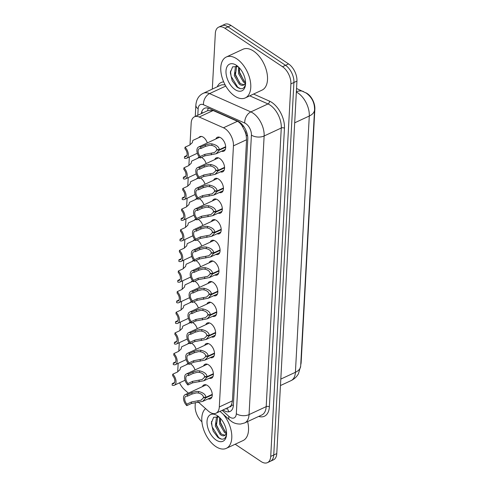 <?xml version="1.0" encoding="UTF-8"?>
<svg xmlns="http://www.w3.org/2000/svg" width="487" height="487" viewBox="0 0 487 487"><rect width="100%" height="100%" fill="white"/><g stroke="black" fill="none" stroke-linecap="round" stroke-linejoin="round"><path stroke-width="0.73" d="M198.83 137.644A7.214 4.109 65.1 0 1 199.938 136.634A7.214 4.109 65.1 0 1 203.304 137.212A7.214 4.109 65.1 0 1 207.292 142.953M197.716 158.281A7.214 4.109 65.1 0 1 198.818 157.264A7.214 4.109 65.1 0 1 199.36 157.094M201.46 157.435A7.214 4.109 65.1 0 1 202.184 157.849A7.214 4.109 65.1 0 1 206.171 163.583M196.596 178.918A7.214 4.109 65.1 0 1 197.704 177.901A7.214 4.109 65.1 0 1 198.239 177.731M200.34 178.072A7.214 4.109 65.1 0 1 201.07 178.486A7.214 4.109 65.1 0 1 205.057 184.22M195.482 199.554A7.214 4.109 65.1 0 1 196.584 198.538A7.214 4.109 65.1 0 1 197.125 198.367M199.226 198.708A7.214 4.109 65.1 0 1 199.95 199.122A7.214 4.109 65.1 0 1 203.937 204.857M194.362 220.191A7.214 4.109 65.1 0 1 195.47 219.174A7.214 4.109 65.1 0 1 196.005 218.998M198.106 219.345A7.214 4.109 65.1 0 1 198.836 219.759A7.214 4.109 65.1 0 1 202.823 225.493M193.242 240.822A7.214 4.109 65.1 0 1 194.35 239.811A7.214 4.109 65.1 0 1 194.891 239.634M196.992 239.981A7.214 4.109 65.1 0 1 197.716 240.395A7.214 4.109 65.1 0 1 201.703 246.13M192.128 261.458A7.214 4.109 65.1 0 1 193.229 260.448A7.214 4.109 65.1 0 1 193.771 260.271M195.871 260.618A7.214 4.109 65.1 0 1 196.596 261.032A7.214 4.109 65.1 0 1 200.583 266.766M191.007 282.095A7.214 4.109 65.1 0 1 192.115 281.084A7.214 4.109 65.1 0 1 192.657 280.908M194.751 281.255A7.214 4.109 65.1 0 1 195.482 281.669A7.214 4.109 65.1 0 1 199.469 287.403M189.893 302.731A7.214 4.109 65.1 0 1 190.995 301.721A7.214 4.109 65.1 0 1 191.537 301.544M193.637 301.885A7.214 4.109 65.1 0 1 194.362 302.305A7.214 4.109 65.1 0 1 198.349 308.04M188.773 323.368A7.214 4.109 65.1 0 1 189.881 322.357A7.214 4.109 65.1 0 1 190.417 322.181M192.517 322.522A7.214 4.109 65.1 0 1 193.248 322.942A7.214 4.109 65.1 0 1 197.235 328.676M187.653 344.005A7.214 4.109 65.1 0 1 188.761 342.994A7.214 4.109 65.1 0 1 189.303 342.818M191.403 343.158A7.214 4.109 65.1 0 1 192.128 343.579A7.214 4.109 65.1 0 1 196.115 349.313M186.539 364.641A7.214 4.109 65.1 0 1 187.647 363.631A7.214 4.109 65.1 0 1 188.183 363.454M190.283 363.795A7.214 4.109 65.1 0 1 191.007 364.209A7.214 4.109 65.1 0 1 195.001 369.95M215.851 138.972A7.676 4.371 65.1 0 1 217.336 137.273A7.676 4.371 65.1 0 1 220.915 137.894A7.676 4.371 65.1 0 1 225.444 145.071A7.676 4.371 65.1 0 1 223.807 151.189A7.676 4.371 65.1 0 1 221.555 151.238M214.73 159.608A7.676 4.371 65.1 0 1 216.216 157.91A7.676 4.371 65.1 0 1 219.801 158.531A7.676 4.371 65.1 0 1 224.33 165.708A7.676 4.371 65.1 0 1 222.693 171.826A7.676 4.371 65.1 0 1 220.434 171.874M213.61 180.245A7.676 4.371 65.1 0 1 215.102 178.546A7.676 4.371 65.1 0 1 218.681 179.167A7.676 4.371 65.1 0 1 223.21 186.344A7.676 4.371 65.1 0 1 221.573 192.462A7.676 4.371 65.1 0 1 219.32 192.505M212.496 200.881A7.676 4.371 65.1 0 1 213.982 199.183A7.676 4.371 65.1 0 1 217.561 199.798A7.676 4.371 65.1 0 1 222.096 206.981A7.676 4.371 65.1 0 1 220.459 213.099A7.676 4.371 65.1 0 1 218.2 213.142M211.376 221.518A7.676 4.371 65.1 0 1 212.868 219.82A7.676 4.371 65.1 0 1 216.447 220.434A7.676 4.371 65.1 0 1 220.976 227.618A7.676 4.371 65.1 0 1 219.339 233.736A7.676 4.371 65.1 0 1 217.08 233.778M210.262 242.149A7.676 4.371 65.1 0 1 211.748 240.456A7.676 4.371 65.1 0 1 215.327 241.071A7.676 4.371 65.1 0 1 219.856 248.254A7.676 4.371 65.1 0 1 218.225 254.372A7.676 4.371 65.1 0 1 215.966 254.415M209.142 262.785A7.676 4.371 65.1 0 1 210.627 261.093A7.676 4.371 65.1 0 1 214.213 261.708A7.676 4.371 65.1 0 1 218.742 268.891A7.676 4.371 65.1 0 1 217.105 275.009A7.676 4.371 65.1 0 1 214.846 275.052M208.022 283.422A7.676 4.371 65.1 0 1 209.513 281.73A7.676 4.371 65.1 0 1 213.093 282.344A7.676 4.371 65.1 0 1 217.622 289.528A7.676 4.371 65.1 0 1 215.985 295.646A7.676 4.371 65.1 0 1 213.732 295.688M206.908 304.058A7.676 4.371 65.1 0 1 208.393 302.366A7.676 4.371 65.1 0 1 211.973 302.981A7.676 4.371 65.1 0 1 216.508 310.164A7.676 4.371 65.1 0 1 214.87 316.282A7.676 4.371 65.1 0 1 212.612 316.325M205.788 324.695A7.676 4.371 65.1 0 1 207.279 322.997A7.676 4.371 65.1 0 1 210.859 323.618A7.676 4.371 65.1 0 1 215.388 330.801A7.676 4.371 65.1 0 1 213.75 336.919A7.676 4.371 65.1 0 1 211.492 336.961M204.674 345.332A7.676 4.371 65.1 0 1 206.159 343.633A7.676 4.371 65.1 0 1 209.739 344.254A7.676 4.371 65.1 0 1 214.268 351.437A7.676 4.371 65.1 0 1 212.636 357.555A7.676 4.371 65.1 0 1 210.378 357.598M203.554 365.968A7.676 4.371 65.1 0 1 205.045 364.27A7.676 4.371 65.1 0 1 208.625 364.891A7.676 4.371 65.1 0 1 213.154 372.074A7.676 4.371 65.1 0 1 211.516 378.192A7.676 4.371 65.1 0 1 209.258 378.235M202.434 386.605A7.676 4.371 65.1 0 1 203.925 384.907A7.676 4.371 65.1 0 1 207.505 385.527A7.676 4.371 65.1 0 1 212.034 392.711A7.676 4.371 65.1 0 1 210.396 398.829A7.676 4.371 65.1 0 1 208.144 398.871M198.696 402.426L208.15 410.906A13.526 7.701 -114.9 0 0 209.702 412.124A13.526 7.701 -114.9 0 0 216.009 413.213A13.526 7.701 -114.9 0 0 219.302 406.955L233.443 145.85A13.526 7.701 -114.9 0 0 223.478 127.789L199.207 117.02A13.526 7.701 -114.9 0 0 194.465 116.807A13.526 7.701 -114.9 0 0 191.172 123.059L189.991 144.889M244.535 130.492A13.526 7.701 65.1 0 1 246.172 135.337L246.178 135.143A4.511 2.569 -114.9 0 0 244.535 130.492L242.83 127.204C241.363 124.343 239.567 122.377 237.431 121.3L213.154 110.531L207.706 110.646A13.526 9.314 113.9 0 1 208.162 108.114M216.009 413.213L229.566 406.876A4.511 2.569 -114.9 0 0 231.581 404.667A13.526 7.597 3.1 0 0 233.334 405.653M231.581 404.667L231.593 404.472A13.526 7.701 65.1 0 1 229.566 406.876M300.747 364.733A12.175 6.934 -114.9 0 0 301.149 362.358L314.864 109.064A12.175 6.934 -114.9 0 0 305.897 92.81L305.69 92.719M231.593 404.472L232.433 400.85L246.574 139.739L246.172 135.337M179.563 382.806A13.526 7.701 -114.9 0 0 184.439 389.63L188.366 393.149M189.34 156.978L188.877 165.525M188.219 177.615L187.757 186.162M187.105 198.252L186.637 206.798M185.985 218.888L185.523 227.435M184.865 239.525L184.403 248.072M183.751 260.161L183.289 268.708M182.631 280.798L182.168 289.345M181.517 301.435L181.054 309.982M180.397 322.071L179.934 330.618M179.277 342.702L178.814 351.255M178.163 363.339L177.7 371.891M212.314 89.097L215.327 33.42A13.526 7.701 65.1 0 1 218.62 27.162A13.526 7.701 65.1 0 1 224.927 28.252L282.509 66.713L285.534 65.307A13.526 7.701 65.1 0 1 293.923 82.492L273.749 454.986A13.526 7.701 65.1 0 1 270.455 461.244A13.526 7.701 65.1 0 0 273.749 454.986L293.923 82.492A13.526 7.701 65.1 0 0 285.534 65.307L227.953 26.846L285.534 65.307L288.554 63.9A13.526 7.701 65.1 0 1 296.948 81.085L276.774 453.58A13.526 7.701 65.1 0 1 273.481 459.838L267.43 462.65A13.526 7.701 65.1 0 1 261.123 461.56L235.178 444.229M218.62 27.162L221.646 25.756A13.526 7.701 65.1 0 1 227.953 26.846A13.526 7.701 65.1 0 0 221.646 25.756L224.671 24.35A13.526 7.701 65.1 0 1 230.978 25.44L288.554 63.9M223.125 409.902A13.526 7.701 -114.9 0 0 223.764 410.358A13.526 7.701 -114.9 0 0 230.077 411.448A13.526 7.701 -114.9 0 0 233.37 405.19L247.773 139.233A13.526 7.701 -114.9 0 0 237.808 121.178L209.288 108.522A13.526 7.701 -114.9 0 0 204.546 108.303A13.526 7.701 -114.9 0 0 201.344 113.605M201.898 421.809A13.526 7.701 65.1 0 1 195.153 405.914L195.33 402.609M282.509 66.713A13.526 7.701 65.1 0 1 290.897 83.898L270.723 456.392A13.526 7.701 65.1 0 1 267.43 462.65M226.455 409.11A13.526 7.701 65.1 0 1 225.816 408.654M212.277 394.817L205.928 397.769L202.708 401.398L191.409 403.504L186.801 405.647A6.763 3.853 -114.9 0 1 183.593 399.407A6.763 3.853 -114.9 0 1 185.151 394.647A6.763 3.853 -114.9 0 1 187.398 394.701L192.006 392.559L196.462 391.396L198.513 391.505C203.091 392.546 205.569 394.47 205.952 397.282L212.265 394.348M205.952 397.282L203.408 397.173C203.176 395.237 201.515 393.855 198.434 393.033L196.383 392.887L191.921 394.093L187.312 396.235A4.961 2.825 65.1 0 0 185.912 396.284A4.961 2.825 65.1 0 0 184.743 399.602A4.961 2.825 65.1 0 0 186.886 404.119L191.494 401.97L201.028 400.192L204.096 397.203M205.928 397.769L203.389 397.532M187.398 394.701L187.312 396.235M186.886 404.119L186.801 405.647M188.439 363.759L180.531 367.435L179.989 369.7L177.341 372.068L172.727 374.217A6.763 3.853 -114.9 0 1 175.941 380.457A6.763 3.853 -114.9 0 1 174.383 385.217L185.048 380.256M172.727 374.217L172.648 375.745A4.961 2.825 65.1 0 1 174.784 380.262A4.961 2.825 65.1 0 1 173.622 383.579A4.961 2.825 65.1 0 1 172.215 383.628L172.136 385.162A6.763 3.853 -114.9 0 0 174.383 385.217M174.559 382.538L172.215 383.628M213.397 374.18L207.048 377.133L203.828 380.761L192.529 382.867L187.921 385.01A6.763 3.853 -114.9 0 1 184.707 378.77A6.763 3.853 -114.9 0 1 186.265 374.01A6.763 3.853 -114.9 0 1 188.512 374.065L193.12 371.922L197.582 370.759L199.633 370.869C204.205 371.91 206.683 373.833 207.072 376.646L213.379 373.712M207.072 376.646L204.528 376.536C204.29 374.6 202.635 373.219 199.548 372.397L197.503 372.251L193.041 373.456L188.426 375.599A4.961 2.825 65.1 0 0 187.026 375.647A4.961 2.825 65.1 0 0 185.864 378.965A4.961 2.825 65.1 0 0 188 383.482L192.615 381.333L202.148 379.556L205.21 376.567M207.048 377.133L204.51 376.895M188.512 374.065L188.426 375.599M188 383.482L187.921 385.01M214.511 353.544L208.162 356.496L204.942 360.124L193.649 362.231L189.035 364.373A6.763 3.853 -114.9 0 1 185.827 358.134A6.763 3.853 -114.9 0 1 187.385 353.373A6.763 3.853 -114.9 0 1 189.632 353.428L194.24 351.285L198.702 350.123L200.754 350.232C205.325 351.273 207.803 353.197 208.192 356.009L214.499 353.075M208.192 356.009L205.642 355.9C205.411 353.964 203.749 352.588 200.668 351.76L198.617 351.614L194.155 352.819L189.546 354.962A4.961 2.825 65.1 0 0 188.146 355.011A4.961 2.825 65.1 0 0 186.978 358.329A4.961 2.825 65.1 0 0 189.12 362.845L193.729 360.697L203.262 358.919L206.33 355.93M208.162 356.496L205.624 356.259M189.632 353.428L189.546 354.962M189.12 362.845L189.035 364.373M215.631 332.907L209.282 335.86L206.062 339.488L194.763 341.594L190.155 343.743A6.763 3.853 -114.9 0 1 186.941 337.497A6.763 3.853 -114.9 0 1 188.499 332.737A6.763 3.853 -114.9 0 1 190.746 332.791L195.36 330.649L199.816 329.486L201.868 329.596C206.439 330.636 208.923 332.56 209.307 335.373L215.613 332.438M209.307 335.373L206.762 335.263C206.525 333.327 204.869 331.951 201.788 331.123L199.737 330.977L195.275 332.183L190.667 334.326A4.961 2.825 65.1 0 0 189.26 334.374A4.961 2.825 65.1 0 0 188.098 337.692A4.961 2.825 65.1 0 0 190.24 342.209L194.849 340.06L204.382 338.282L207.45 335.293M209.282 335.86L206.744 335.622M190.746 332.791L190.667 334.326M190.24 342.209L190.155 343.743M216.745 312.27L210.396 315.223L207.176 318.851L195.884 320.957L191.269 323.106A6.763 3.853 -114.9 0 1 188.061 316.86A6.763 3.853 -114.9 0 1 189.62 312.1A6.763 3.853 -114.9 0 1 191.866 312.155L196.474 310.012L200.936 308.849L202.988 308.965C207.559 310 210.037 311.923 210.427 314.736L216.733 311.802M210.427 314.736L207.882 314.626C207.645 312.691 205.983 311.315 202.902 310.493L200.851 310.341L196.395 311.546L191.781 313.689A4.961 2.825 65.1 0 0 190.38 313.738A4.961 2.825 65.1 0 0 189.212 317.055A4.961 2.825 65.1 0 0 191.354 321.572L195.963 319.429L205.502 317.646L208.564 314.657M210.396 315.223L207.858 314.986M191.866 312.155L191.781 313.689M191.354 321.572L191.269 323.106M189.559 343.122L181.645 346.799L181.109 349.063L178.455 351.431L173.847 353.58A6.763 3.853 -114.9 0 1 177.055 359.82A6.763 3.853 -114.9 0 1 175.497 364.58L186.168 359.619M173.847 353.58L173.762 355.108A4.961 2.825 65.1 0 1 175.904 359.625A4.961 2.825 65.1 0 1 174.736 362.943A4.961 2.825 65.1 0 1 173.335 362.992L173.25 364.526A6.763 3.853 -114.9 0 0 175.497 364.58M175.673 361.902L173.335 362.992M190.673 322.485L182.765 326.162L182.223 328.427L179.575 330.795L174.961 332.944A6.763 3.853 -114.9 0 1 178.175 339.183A6.763 3.853 -114.9 0 1 176.617 343.944L187.282 338.982M174.961 332.944L174.882 334.472A4.961 2.825 65.1 0 1 177.018 338.989A4.961 2.825 65.1 0 1 175.856 342.306A4.961 2.825 65.1 0 1 174.456 342.355L174.37 343.889A6.763 3.853 -114.9 0 0 176.617 343.944M176.793 341.265L174.456 342.355M191.793 301.849L183.879 305.532L183.343 307.79L180.689 310.158L176.081 312.307A6.763 3.853 -114.9 0 1 179.289 318.547A6.763 3.853 -114.9 0 1 177.731 323.307L188.402 318.346M176.081 312.307L175.996 313.841A4.961 2.825 65.1 0 1 178.139 318.352A4.961 2.825 65.1 0 1 176.97 321.67A4.961 2.825 65.1 0 1 175.57 321.718L175.49 323.252A6.763 3.853 -114.9 0 0 177.731 323.307M177.913 320.629L175.57 321.718M223.186 414.2A22.548 12.832 65.1 0 1 226.303 448.357A22.548 12.832 65.1 0 1 215.79 446.542A22.548 12.832 65.1 0 1 202.89 427.117A22.548 12.832 65.1 0 1 205.563 408.587M247.609 421.578A22.548 12.832 65.1 0 1 243.043 440.571L226.303 448.357M217.78 416.543L216.374 425.565L221.305 434.027L225.012 435.268M217.403 416.458L216.478 417.31L215.309 426.058L220.24 434.52C221.883 435.792 223.344 436.127 224.61 435.518L226.595 433.588M220.361 418.296L220.641 423.58L225.572 432.042L226.571 432.712M219.594 417.511L219.576 424.074L224.507 432.535L226.327 433.588M216.137 440.059A14.701 8.37 65.1 0 1 207.018 421.383A14.701 8.37 65.1 0 1 217.452 415.77A14.701 8.37 65.1 0 1 217.579 415.855A14.701 8.37 65.1 0 1 226.522 435.092A14.701 8.37 65.1 0 1 216.137 440.059M219.053 417.012L213.635 417.286L211.346 423.063L213.178 431.123L217.914 437.429C222.443 440.455 225.323 439.524 226.552 434.623M226.583 432.925A10.19 5.801 65.1 0 1 224.61 435.518L224.477 435.585M220.234 420.713L220.66 422.795L225.164 431.695M215.96 422.698L216.386 424.78L220.891 433.68M211.504 421.438L212.119 426.77L218.766 437.703L221.585 439.164M236.785 58.848A22.548 12.832 65.1 0 1 250.093 79.947A22.548 12.832 65.1 0 1 245.284 97.911A22.548 12.832 65.1 0 1 234.764 96.097A22.548 12.832 65.1 0 1 221.457 74.998A22.548 12.832 65.1 0 1 226.266 57.028A22.548 12.832 65.1 0 1 236.785 58.848M226.266 57.028L243.007 49.242A22.548 12.832 65.1 0 1 253.526 51.062A22.548 12.832 65.1 0 1 266.833 72.161A22.548 12.832 65.1 0 1 262.024 90.125L245.284 97.911M236.761 66.098L235.355 75.12L240.286 83.581L243.993 84.823M236.384 66.013L235.452 66.865L234.29 75.613L239.22 84.081C240.864 85.347 242.319 85.682 243.591 85.073L245.576 83.143M239.342 67.851L239.622 73.135L244.553 81.597L245.551 82.266M238.575 67.066L238.557 73.628L243.488 82.09L245.308 83.143M235.118 89.614A14.701 8.37 65.1 0 1 225.998 70.938A14.701 8.37 65.1 0 1 236.432 65.325A14.701 8.37 65.1 0 1 236.554 65.41A14.701 8.37 65.1 0 1 245.503 84.647A14.701 8.37 65.1 0 1 235.118 89.614M238.033 66.567L232.609 66.841L230.327 72.618L232.159 80.678L236.889 86.984C241.418 90.01 244.297 89.078 245.527 84.178M245.564 82.48A10.19 5.801 65.1 0 1 243.591 85.073L243.457 85.14M239.208 70.268L239.634 72.35L244.139 81.25M234.941 72.253L235.367 74.341L239.872 83.234M230.485 70.992L231.1 76.325L237.747 87.258L240.566 88.719M217.866 291.634L211.516 294.586L208.296 298.214L196.998 300.321L192.389 302.47A6.763 3.853 -114.9 0 1 189.181 296.224A6.763 3.853 -114.9 0 1 190.74 291.463A6.763 3.853 -114.9 0 1 192.98 291.518L197.594 289.375L202.05 288.213L204.102 288.328C208.673 289.363 211.157 291.287 211.541 294.099L217.853 291.165M211.541 294.099L208.996 293.99C208.765 292.054 207.103 290.678 204.023 289.856L201.971 289.704L197.509 290.909L192.901 293.052A4.961 2.825 65.1 0 0 191.501 293.101A4.961 2.825 65.1 0 0 190.332 296.419A4.961 2.825 65.1 0 0 192.475 300.936L197.083 298.793L206.616 297.009L209.684 294.02M211.516 294.586L208.978 294.349M192.98 291.518L192.901 293.052M192.475 300.936L192.389 302.47M218.986 270.997L212.636 273.956L209.416 277.578L198.118 279.684L193.509 281.833A6.763 3.853 -114.9 0 1 190.295 275.587A6.763 3.853 -114.9 0 1 191.854 270.827A6.763 3.853 -114.9 0 1 194.1 270.882L198.708 268.739L203.17 267.576L205.222 267.692C209.794 268.727 212.271 270.65 212.661 273.463L218.967 270.529M212.661 273.463L210.116 273.353C209.879 271.417 208.223 270.042 205.137 269.22L203.091 269.067L198.629 270.273L194.015 272.416A4.961 2.825 65.1 0 0 192.615 272.464A4.961 2.825 65.1 0 0 191.452 275.782A4.961 2.825 65.1 0 0 193.589 280.299L198.203 278.156L207.736 276.373L210.798 273.384M212.636 273.956L210.098 273.712M194.1 270.882L194.015 272.416M193.589 280.299L193.509 281.833M220.1 250.361L213.75 253.319L210.53 256.947L199.238 259.047L194.623 261.196A6.763 3.853 -114.9 0 1 191.415 254.951A6.763 3.853 -114.9 0 1 192.974 250.19A6.763 3.853 -114.9 0 1 195.22 250.251L199.828 248.102L204.29 246.946L206.342 247.055C210.914 248.09 213.391 250.014 213.781 252.832L220.087 249.892M213.781 252.832L211.23 252.716C210.999 250.781 209.337 249.405 206.257 248.583L204.205 248.431L199.743 249.636L195.135 251.779A4.961 2.825 65.1 0 0 193.735 251.828A4.961 2.825 65.1 0 0 192.566 255.145A4.961 2.825 65.1 0 0 194.709 259.662L199.317 257.52L208.85 255.736L211.918 252.747M213.75 253.319L211.212 253.076M195.22 250.251L195.135 251.779M194.709 259.662L194.623 261.196M192.907 281.212L184.999 284.895L184.457 287.153L181.809 289.522L177.201 291.67A6.763 3.853 -114.9 0 1 180.409 297.916A6.763 3.853 -114.9 0 1 178.851 302.671L189.516 297.709M177.201 291.67L177.116 293.204A4.961 2.825 65.1 0 1 179.259 297.715A4.961 2.825 65.1 0 1 178.09 301.033A4.961 2.825 65.1 0 1 176.69 301.082L176.604 302.616A6.763 3.853 -114.9 0 0 178.851 302.671M179.027 299.992L176.69 301.082M194.027 260.575L186.113 264.258L185.577 266.517L182.923 268.891L178.315 271.034A6.763 3.853 -114.9 0 1 181.529 277.28A6.763 3.853 -114.9 0 1 179.971 282.034L190.636 277.073M178.315 271.034L178.236 272.568A4.961 2.825 65.1 0 1 180.373 277.079A4.961 2.825 65.1 0 1 179.21 280.402A4.961 2.825 65.1 0 1 177.804 280.445L177.725 281.979A6.763 3.853 -114.9 0 0 179.971 282.034M180.147 279.355L177.804 280.445M195.147 239.939L187.233 243.622L186.698 245.886L184.043 248.254L179.435 250.397A6.763 3.853 -114.9 0 1 182.643 256.643A6.763 3.853 -114.9 0 1 181.085 261.397L191.756 256.436M179.435 250.397L179.35 251.931A4.961 2.825 65.1 0 1 181.493 256.442A4.961 2.825 65.1 0 1 180.324 259.766A4.961 2.825 65.1 0 1 178.924 259.808L178.839 261.342A6.763 3.853 -114.9 0 0 181.085 261.397M181.261 258.725L178.924 259.808M221.22 229.73L214.87 232.683L211.65 236.311L200.352 238.417L195.744 240.56A6.763 3.853 -114.9 0 1 192.529 234.314A6.763 3.853 -114.9 0 1 194.088 229.554A6.763 3.853 -114.9 0 1 196.334 229.614L200.948 227.466L205.404 226.309L207.456 226.418C212.028 227.453 214.511 229.377 214.895 232.196L221.201 229.261M214.895 232.196L212.35 232.08C212.113 230.144 210.457 228.768 207.377 227.946L205.325 227.794L200.863 229L196.255 231.142A4.961 2.825 65.1 0 0 194.849 231.191A4.961 2.825 65.1 0 0 193.686 234.509A4.961 2.825 65.1 0 0 195.823 239.026L200.437 236.883L209.97 235.099L213.038 232.11M214.87 232.683L212.332 232.439M196.334 229.614L196.255 231.142M195.823 239.026L195.744 240.56M222.334 209.093L215.985 212.046L212.764 215.674L201.472 217.78L196.858 219.923A6.763 3.853 -114.9 0 1 193.649 213.677A6.763 3.853 -114.9 0 1 195.208 208.923A6.763 3.853 -114.9 0 1 197.454 208.978L202.062 206.829L206.525 205.672L208.576 205.782C213.148 206.817 215.625 208.74 216.015 211.559L222.322 208.625M216.015 211.559L213.47 211.443C213.233 209.507 211.571 208.132 208.491 207.31L206.439 207.158L201.983 208.363L197.369 210.506A4.961 2.825 65.1 0 0 195.969 210.554A4.961 2.825 65.1 0 0 194.8 213.872A4.961 2.825 65.1 0 0 196.943 218.389L201.551 216.246L211.084 214.463L214.152 211.474M215.985 212.046L213.446 211.802M197.454 208.978L197.369 210.506M196.943 218.389L196.858 219.923M223.454 188.457L217.105 191.409L213.884 195.037L202.586 197.144L197.978 199.286A6.763 3.853 -114.9 0 1 194.77 193.041A6.763 3.853 -114.9 0 1 196.328 188.286A6.763 3.853 -114.9 0 1 198.568 188.341L203.182 186.192L207.639 185.036L209.69 185.145C214.262 186.18 216.745 188.104 217.129 190.922L223.442 187.988M217.129 190.922L214.584 190.813C214.347 188.877 212.691 187.495 209.611 186.673L207.559 186.521L203.097 187.726L198.489 189.869A4.961 2.825 65.1 0 0 197.089 189.918A4.961 2.825 65.1 0 0 195.92 193.236A4.961 2.825 65.1 0 0 198.063 197.752L202.671 195.61L212.204 193.826L215.272 190.837M217.105 191.409L214.566 191.166M198.568 188.341L198.489 189.869M198.063 197.752L197.978 199.286M224.574 167.82L218.225 170.773L215.004 174.401L203.706 176.507L199.098 178.65A6.763 3.853 -114.9 0 1 195.884 172.404A6.763 3.853 -114.9 0 1 197.442 167.65A6.763 3.853 -114.9 0 1 199.688 167.705L204.297 165.556L208.759 164.399L210.81 164.509C215.382 165.543 217.859 167.473 218.249 170.286L224.556 167.351M218.249 170.286L215.704 170.176C215.467 168.24 213.811 166.858 210.725 166.037L208.68 165.884L204.217 167.09L199.603 169.239A4.961 2.825 65.1 0 0 198.203 169.281A4.961 2.825 65.1 0 0 197.04 172.599A4.961 2.825 65.1 0 0 199.177 177.116L203.791 174.973L213.324 173.189L216.386 170.2M218.225 170.773L215.686 170.529M199.688 167.705L199.603 169.239M199.177 177.116L199.098 178.65M225.688 147.184L219.339 150.136L216.118 153.764L204.826 155.87L200.212 158.013A6.763 3.853 -114.9 0 1 197.004 151.767A6.763 3.853 -114.9 0 1 198.562 147.013A6.763 3.853 -114.9 0 1 200.808 147.068L205.417 144.925L209.873 143.762L211.93 143.872C216.502 144.907 218.98 146.837 219.363 149.649L225.676 146.715M219.363 149.649L216.818 149.539C216.587 147.604 214.925 146.222 211.845 145.4L209.794 145.254L205.331 146.453L200.723 148.602A4.961 2.825 65.1 0 0 199.323 148.645A4.961 2.825 65.1 0 0 198.154 151.968A4.961 2.825 65.1 0 0 200.297 156.479L204.905 154.336L214.438 152.553L217.506 149.57M219.339 150.136L216.8 149.893M200.808 147.068L200.723 148.602M200.297 156.479L200.212 158.013M196.261 219.302L188.353 222.985L187.812 225.25L185.163 227.618L180.549 229.761A6.763 3.853 -114.9 0 1 183.763 236.006A6.763 3.853 -114.9 0 1 182.205 240.761L192.87 235.799M180.549 229.761L180.47 231.295A4.961 2.825 65.1 0 1 182.607 235.805A4.961 2.825 65.1 0 1 181.444 239.129A4.961 2.825 65.1 0 1 180.044 239.172L179.959 240.706A6.763 3.853 -114.9 0 0 182.205 240.761M182.382 238.088L180.044 239.172M197.381 198.666L189.467 202.349L188.932 204.613L186.278 206.981L181.669 209.124A6.763 3.853 -114.9 0 1 184.877 215.37A6.763 3.853 -114.9 0 1 183.319 220.124L193.99 215.163M181.669 209.124L181.584 210.658A4.961 2.825 65.1 0 1 183.727 215.169A4.961 2.825 65.1 0 1 182.558 218.493A4.961 2.825 65.1 0 1 181.158 218.535L181.079 220.069A6.763 3.853 -114.9 0 0 183.319 220.124M183.502 217.452L181.158 218.535M198.495 178.029L190.587 181.712L190.046 183.976L187.398 186.344L182.789 188.487A6.763 3.853 -114.9 0 1 185.997 194.733A6.763 3.853 -114.9 0 1 184.439 199.487L195.104 194.526M182.789 188.487L182.704 190.021A4.961 2.825 65.1 0 1 184.847 194.538A4.961 2.825 65.1 0 1 183.678 197.856A4.961 2.825 65.1 0 1 182.278 197.899L182.193 199.433A6.763 3.853 -114.9 0 0 184.439 199.487M184.616 196.815L182.278 197.899M199.615 157.392L191.701 161.075L191.166 163.34L188.512 165.708L183.903 167.851A6.763 3.853 -114.9 0 1 187.118 174.096A6.763 3.853 -114.9 0 1 185.559 178.851L196.224 173.889M183.903 167.851L183.818 169.385A4.961 2.825 65.1 0 1 185.961 173.902A4.961 2.825 65.1 0 1 184.798 177.219A4.961 2.825 65.1 0 1 183.392 177.268L183.313 178.796A6.763 3.853 -114.9 0 0 185.559 178.851M185.736 176.178L183.392 177.268M201.423 136.439L192.822 140.439L192.286 142.703L189.632 145.071L185.023 147.214A6.763 3.853 -114.9 0 1 188.232 153.46A6.763 3.853 -114.9 0 1 186.673 158.22L197.345 153.253M185.023 147.214L184.938 148.748A4.961 2.825 65.1 0 1 187.081 153.265A4.961 2.825 65.1 0 1 185.912 156.583A4.961 2.825 65.1 0 1 184.512 156.631L184.427 158.159A6.763 3.853 -114.9 0 0 186.673 158.22M186.85 155.542L184.512 156.631M243.007 125.482A13.526 9.314 113.9 0 0 242.83 127.204M201.776 111.706A13.526 7.597 3.1 0 0 202.452 113.087M227.636 407.802A13.526 6.678 131.9 0 0 228.914 411.363M246.178 135.143A13.526 7.597 3.1 0 0 247.597 135.964M232.433 400.85L219.302 406.955M213.154 110.531L199.207 117.02M237.431 121.3L223.478 127.789M246.574 139.739L233.443 145.85M296.546 88.476L306.159 93.023C311.911 97.205 314.705 102.818 314.547 109.861A15.785 8.863 -176.9 0 1 309.288 116.022A18.037 10.27 -114.9 0 0 298.099 93.108A18.037 10.27 -114.9 0 0 296.352 92.104M303.529 91.574A15.785 10.872 113.9 0 0 296.37 91.781M280.81 379.087L295.408 372.299A15.785 8.863 3.1 0 0 300.668 366.139L298.409 373.846C296.656 376.865 294.191 379.13 291.019 380.639A18.037 10.27 -114.9 0 0 295.408 372.299L309.288 116.022L294.69 122.809M296.948 81.085L290.897 83.898M276.774 453.58L270.723 456.392M230.978 25.44L224.927 28.252M222.182 410.346L228.89 416.367A9.016 5.132 -114.9 0 0 229.925 417.176A9.016 5.132 -114.9 0 0 236.323 413.731L251.414 135.106A9.016 5.132 -114.9 0 0 245.819 123.649A9.016 5.132 -114.9 0 0 244.772 123.065L203.505 104.754A9.016 5.132 -114.9 0 0 198.148 108.784L197.801 115.255M225.25 85.085A18.037 10.27 -114.9 0 0 220.404 85.335L203.262 93.309A18.037 10.27 65.1 0 1 209.58 93.595L250.848 111.907A18.037 10.27 65.1 0 1 252.948 113.069A18.037 10.27 65.1 0 1 264.137 135.983L249.046 414.607A18.037 10.27 65.1 0 1 244.657 422.953L261.799 414.979A18.037 10.27 -114.9 0 0 266.188 406.633L281.279 128.008A18.037 10.27 -114.9 0 0 270.09 105.095A18.037 10.27 -114.9 0 0 267.996 103.932L249.746 95.836M253.563 94.064L269.512 101.144A20.29 11.554 65.1 0 1 284.457 128.227L269.366 406.858A2.252 1.266 3.1 0 0 266.188 406.633L249.046 414.607A9.016 5.065 -176.9 0 1 236.323 413.731M269.512 101.144A2.252 1.552 -66.1 0 1 267.996 103.932L250.848 111.907A9.016 6.209 113.9 0 0 244.772 123.065M269.366 406.858A20.29 11.554 65.1 0 1 258.682 416.428M217.287 86.783A20.29 11.554 65.1 0 1 223.691 81.883M251.414 135.106A9.016 5.065 -176.9 0 0 264.137 135.983L281.279 128.008A2.252 1.266 3.1 0 1 284.457 128.227M203.505 104.754A9.016 6.209 113.9 0 1 209.58 93.595L225.791 86.059M198.148 108.784A9.016 5.065 -176.9 0 1 195.865 105.168L195.257 116.436M228.89 416.367A9.016 4.45 131.9 0 0 229.584 419.952L220.008 411.351M191.494 401.97L191.409 403.504M198.002 400.953L197.923 402.481M198.513 391.505L198.434 393.033M192.006 392.559L191.921 394.093M192.615 381.333L192.529 382.867M199.122 380.317L199.037 381.845M199.633 370.869L199.548 372.397M193.12 371.922L193.041 373.456M193.729 360.697L193.649 362.231M200.242 359.68L200.157 361.208M200.754 350.232L200.668 351.76M194.24 351.285L194.155 352.819M194.849 340.06L194.763 341.594M201.356 339.043L201.277 340.571M201.868 329.596L201.788 331.123M195.36 330.649L195.275 332.183M195.963 319.429L195.884 320.957M202.476 318.407L202.391 319.935M202.988 308.965L202.902 310.493M196.474 310.012L196.395 311.546M197.083 298.793L196.998 300.321M203.59 297.77L203.511 299.298M204.102 288.328L204.023 289.856M197.594 289.375L197.509 290.909M198.203 278.156L198.118 279.684M204.71 277.133L204.625 278.661M205.222 267.692L205.137 269.22M198.708 268.739L198.629 270.273M199.317 257.52L199.238 259.047M205.831 256.497L205.745 258.025M206.342 247.055L206.257 248.583M199.828 248.102L199.743 249.636M200.437 236.883L200.352 238.417M206.945 235.86L206.865 237.388M207.456 226.418L207.377 227.946M200.948 227.466L200.863 229M201.551 216.246L201.472 217.78M208.065 215.224L207.979 216.752M208.576 205.782L208.491 207.31M202.062 206.829L201.983 208.363M202.671 195.61L202.586 197.144M209.179 194.587L209.1 196.115M209.69 185.145L209.611 186.673M203.182 186.192L203.097 187.726M203.791 174.973L203.706 176.507M210.299 173.95L210.214 175.478M210.81 164.509L210.725 166.037M204.297 165.556L204.217 167.09M204.905 154.336L204.826 155.87M211.413 153.314L211.334 154.842M211.93 143.872L211.845 145.4M205.417 144.925L205.331 146.453M225.871 408.63L226.236 408.958M207.864 110.573L194.465 116.807M314.547 109.861L300.668 366.139M291.019 380.639L280.457 385.552M229.584 419.952L231.635 421.547C232.427 422.071 235.312 424.207 240.627 424.025L244.657 422.953M203.262 93.309C198.866 95.385 196.401 99.342 195.865 105.168M185.151 394.647L206.184 384.864M202.708 401.398L211.888 397.13M186.265 374.01L207.298 364.227M203.828 380.761L213.002 376.494M187.385 353.373L208.418 343.591M204.942 360.124L214.122 355.857M188.499 332.737L209.532 322.954M206.062 339.488L215.242 335.22M189.62 312.1L210.652 302.317M207.176 318.851L216.356 314.584M190.74 291.463L211.772 281.681M208.296 298.214L217.476 293.947M191.854 270.827L212.886 261.044M209.416 277.578L218.59 273.31M192.974 250.19L214.006 240.408M210.53 256.947L219.71 252.674M194.088 229.554L215.12 219.771M211.65 236.311L220.83 232.037M195.208 208.923L216.24 199.134M212.764 215.674L221.944 211.401M196.328 188.286L217.36 178.504M213.884 195.037L223.064 190.764M197.442 167.65L218.474 157.867M215.004 174.401L224.178 170.127M198.562 147.013L219.594 137.231M216.118 153.764L225.298 149.491"/></g></svg>
